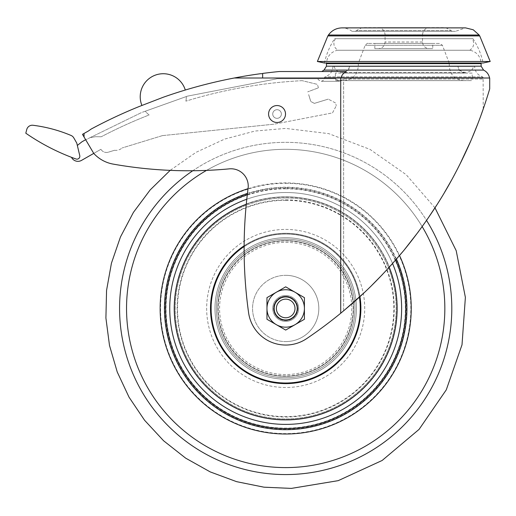 <?xml version="1.0" encoding="UTF-8"?>
<svg xmlns="http://www.w3.org/2000/svg" width="516" height="516" viewBox="0 0 516 516"><rect width="100%" height="100%" fill="white"/><g stroke="black" fill="none" stroke-linecap="round" stroke-linejoin="round"><path stroke-width="0.39" stroke-dasharray="2.58 1.94" d="M285.69 341.579A33.127 33.127 0 0 0 318.817 308.452A33.127 33.127 0 0 0 285.69 275.325A33.127 33.127 0 0 1 314.379 325.015A33.127 33.127 0 0 1 257 325.015A33.127 33.127 0 0 1 285.69 275.325A33.127 33.127 0 0 0 252.563 308.452A33.127 33.127 0 0 0 285.69 341.579A33.127 33.127 0 0 1 252.563 308.452A33.127 33.127 0 0 1 285.69 275.325A33.127 33.127 0 0 1 314.379 325.015A33.127 33.127 0 0 1 257 325.015A33.127 33.127 0 0 1 285.69 275.325A33.127 33.127 0 0 1 318.817 308.452A33.127 33.127 0 0 1 285.69 341.579M285.69 192.513A115.945 115.945 0 0 1 386.097 366.425A115.945 115.945 0 0 1 185.276 366.425A115.945 115.945 0 0 1 285.69 192.513A115.945 115.945 0 0 1 386.097 366.425A115.945 115.945 0 0 1 185.276 366.425A115.945 115.945 0 0 1 285.69 192.513A115.945 115.945 0 0 1 386.097 366.425A115.945 115.945 0 0 1 185.276 366.425A115.945 115.945 0 0 1 285.69 192.513A115.945 115.945 0 0 1 392.579 263.534A115.945 115.945 0 0 0 246.783 199.234A115.945 115.945 0 0 1 285.69 192.513M285.69 196.835A111.624 111.624 0 0 1 382.356 364.264A111.624 111.624 0 0 1 189.024 364.264A111.624 111.624 0 0 1 285.69 196.835A111.624 111.624 0 0 1 382.356 364.264A111.624 111.624 0 0 1 189.024 364.264A111.624 111.624 0 0 1 285.69 196.835A111.624 111.624 0 0 1 382.356 364.264A111.624 111.624 0 0 1 189.024 364.264A111.624 111.624 0 0 1 285.69 196.835A111.624 111.624 0 0 1 382.356 364.264A111.624 111.624 0 0 1 189.024 364.264A111.624 111.624 0 0 1 285.69 196.835M285.69 234.012A74.439 74.439 0 0 1 350.158 345.675A74.439 74.439 0 0 1 221.222 345.675A74.439 74.439 0 0 1 285.69 234.012A74.439 74.439 0 0 1 350.158 345.675A74.439 74.439 0 0 1 221.222 345.675A74.439 74.439 0 0 1 285.69 234.012M285.69 237.734A70.718 70.718 0 0 1 346.933 343.811A70.718 70.718 0 0 1 224.447 343.811A70.718 70.718 0 0 1 285.69 237.734A70.718 70.718 0 0 1 346.933 343.811A70.718 70.718 0 0 1 224.447 343.811A70.718 70.718 0 0 1 285.69 237.734A70.718 70.718 0 0 1 346.933 343.811A70.718 70.718 0 0 1 224.447 343.811A70.718 70.718 0 0 1 285.69 237.734A70.718 70.718 0 0 1 346.933 343.811A70.718 70.718 0 0 1 224.447 343.811A70.718 70.718 0 0 1 285.69 237.734M285.69 239.179A69.279 69.279 0 0 1 345.688 343.095A69.279 69.279 0 0 1 225.692 343.095A69.279 69.279 0 0 1 285.69 239.179A69.279 69.279 0 0 1 345.688 343.095A69.279 69.279 0 0 1 225.692 343.095A69.279 69.279 0 0 1 285.69 239.179M285.69 240.617A67.835 67.835 0 0 1 344.436 342.372A67.835 67.835 0 0 1 226.937 342.372A67.835 67.835 0 0 1 285.69 240.617A67.835 67.835 0 0 1 344.436 342.372A67.835 67.835 0 0 1 226.937 342.372A67.835 67.835 0 0 1 285.69 240.617M285.69 242.352A66.106 66.106 0 0 1 342.934 341.508A66.106 66.106 0 0 1 228.44 341.508A66.106 66.106 0 0 1 285.69 242.352A66.106 66.106 0 0 1 342.934 341.508A66.106 66.106 0 0 1 228.44 341.508A66.106 66.106 0 0 1 285.69 242.352M304.414 308.452A18.724 18.724 0 0 0 276.324 292.237A18.724 18.724 0 0 0 276.324 324.667A18.724 18.724 0 0 0 304.414 308.452L304.414 319.262L285.69 330.072L266.966 319.262L266.966 297.642L285.69 286.832L295.049 292.237A18.724 18.724 0 0 0 266.966 308.452A18.724 18.724 0 0 0 295.049 324.667A18.724 18.724 0 0 0 295.049 292.237L304.414 297.642L304.414 319.262L285.69 330.072L266.966 319.262L266.966 297.642L285.69 286.832L304.414 297.642L304.414 308.452M297.21 308.452A11.52 11.52 0 0 0 279.93 298.474A11.52 11.52 0 0 0 279.93 318.437A11.52 11.52 0 0 0 297.21 308.452M285.69 330.072L304.414 319.262L304.414 297.642L285.69 286.832L266.966 297.642L266.966 319.262L285.69 330.072M340.715 313.244A460.917 460.917 0 0 1 332.446 319.868A460.917 460.917 0 0 0 343.617 310.851L350.364 305.124C367.579 290.514 385.387 272.306 403.796 250.479C422.023 228.098 437.407 205.613 449.933 183.032C458.382 167.874 465.787 152.781 472.153 137.74C477.693 124.898 483.047 109.573 483.228 108.992C483.047 109.573 477.693 124.898 472.153 137.74C465.787 152.781 458.382 167.874 449.933 183.032C437.407 205.613 422.023 228.098 403.796 250.479C424.152 225.46 441.09 200.137 454.596 174.505C463.781 157.193 471.708 139.784 478.384 122.279C483.995 107.921 489.445 89.849 489.703 88.836C489.445 89.849 483.995 107.921 478.384 122.279C471.708 139.784 463.781 157.193 454.596 174.505C441.09 200.137 424.152 225.46 403.796 250.479C385.62 272.061 367.811 290.276 350.364 305.124L340.715 313.244L340.715 78.006L489.703 78.006M262.644 78.006L234.258 78.006L262.644 78.006L262.644 73.427A489.697 489.697 0 0 1 279.298 71.524L346.088 71.524C343.469 72.982 341.74 75.142 340.902 78.006L489.555 78.006L340.902 78.006M335.568 78.729L276.879 78.729L335.568 78.729L318.101 78.729L335.568 78.729L339.593 81.276L343.617 79.006L483.228 79.006L343.617 79.006L339.593 81.276L335.568 78.729M490.2 61.494L317.385 61.494M472.953 38.694C477.848 46.169 481.254 54.283 483.163 63.017L324.422 63.017C326.331 54.283 329.737 46.169 334.639 38.694L472.953 38.694L334.639 38.694M472.205 38.694L335.381 38.694L472.205 38.694C474.778 43.241 473.991 47.098 469.824 50.258L337.761 50.258L469.824 50.258M470.347 50.258L337.238 50.258L470.347 50.258C477.074 52.193 480.673 56.65 481.138 63.636L326.447 63.636C326.918 56.65 330.511 52.193 337.238 50.258M346.088 71.524L321.758 71.524L346.088 71.524M483.228 108.992L483.105 77.619L324.48 77.619L483.105 77.619L482.583 76.839L325.003 76.839L482.583 76.839C477.61 75.136 474.965 71.666 474.656 66.422L332.93 66.422L474.656 66.422M473.475 66.422L334.11 66.422L473.475 66.422C471.94 74.285 459.459 74.252 457.963 66.377L349.622 66.377L457.963 66.377C458.595 70.505 460.994 72.75 465.148 73.111L342.437 73.111L465.148 73.111M472.205 73.111L335.381 73.111L472.205 73.111L472.205 77.722L335.381 77.722L472.205 77.722L471.656 80.599L335.929 80.599L471.656 80.599M463.71 80.599L343.875 80.599L463.71 80.599C454.964 79.748 450.158 74.943 449.307 66.196L449.21 63.126L358.375 63.126L449.21 63.126L442.438 45.298L439.742 43.441L367.844 43.441L439.742 43.441M432.743 43.441L374.842 43.441L432.743 43.441L432.743 48.627L374.842 48.627L432.743 48.627M429.144 48.627L378.441 48.627L429.144 48.627C425.12 48.233 422.907 46.027 422.514 42.002L422.514 34.798L385.071 34.798L422.514 34.798C422.946 30.425 425.345 28.025 429.718 27.6L377.867 27.6L429.718 27.6M443.438 27.6L364.148 27.6M355.582 31.315L356.492 30.508L451.094 30.508L445.998 27.883L361.587 27.883L356.492 30.508L451.094 30.508L452.003 31.315L355.582 31.315L452.003 31.315M455.525 31.315L352.06 31.315L455.525 31.315L465.58 27.883M479.145 35.017L328.447 35.017M479.719 35.907L327.866 35.907M434.982 207.832L406.163 174.666L369.966 149.369L328.731 133.638L285.69 128.419L255.02 131.045L224.686 139.075L196.041 152.33L170.164 170.364A432.086 432.086 0 0 0 229.336 168.855A17.286 17.286 0 0 1 248.093 188.321A460.891 460.891 0 0 0 248.602 312.799A37.449 37.449 0 0 0 306.652 338.625A460.891 460.891 0 0 0 332.446 319.868A460.891 460.891 0 0 1 306.652 338.625A37.449 37.449 0 0 1 248.602 312.799A460.891 460.891 0 0 1 248.093 188.321A17.286 17.286 0 0 0 229.336 168.855A432.086 432.086 0 0 1 113.217 164.114A34.566 34.566 0 0 1 93.764 153.426L84.05 136.998L84.05 133.457L84.05 136.998L82.483 134.347A489.697 489.697 0 0 1 84.05 133.457A489.697 489.697 0 0 1 88.371 131.019L91.274 128.994A489.697 489.697 0 0 1 139.378 106.444L163.269 97.24A489.697 489.697 0 0 1 234.258 78.006L340.715 78.006M90.248 137.572L141.565 112.546L85.701 139.791L90.248 137.572L95.479 136.714L101.246 136.753L95.479 136.714L90.248 137.572M187.482 96.137L141.565 112.546L187.482 96.137L276.157 78.967L187.482 96.137M145.306 111.211L186.308 96.556L145.306 111.211A23.046 23.046 0 0 0 149.124 114.971A478.177 478.177 0 0 0 101.246 136.753A478.177 478.177 0 0 1 149.124 114.971A23.046 23.046 0 0 1 145.306 111.211M276.879 78.729A2.883 2.883 0 0 1 276.157 78.967A2.883 2.883 0 0 0 276.879 78.729M262.644 73.685L260.683 73.685A489.697 489.697 0 0 0 234.258 78.006M84.05 136.998L84.05 133.457M285.516 114.017A8.469 8.469 0 0 0 272.816 106.683A8.469 8.469 0 0 0 272.816 121.35A8.469 8.469 0 0 0 285.516 114.017M343.617 310.851L343.617 79.006L343.617 310.851A460.917 460.917 0 0 1 306.652 338.625A37.449 37.449 0 0 1 248.602 312.799A460.891 460.891 0 0 1 248.093 188.321A17.286 17.286 0 0 0 229.336 168.855A432.086 432.086 0 0 1 113.217 164.114A34.566 34.566 0 0 1 93.764 153.426A34.566 34.566 0 0 0 113.217 164.114M391.225 265.043L382.55 274.409M371.855 285.284L363.309 293.475M481.047 115.126L477.764 123.879M471.772 138.63L470.792 140.907M459.917 164.204L451.236 180.69M444.45 192.545L437.013 204.659M427.39 219.197L418.644 231.445M141.919 105.464L163.269 97.24L141.919 105.464A23.046 23.046 0 0 1 155.542 75.059A23.046 23.046 0 0 1 185.302 90.036A489.697 489.697 0 0 0 163.269 97.24A489.697 489.697 0 0 1 185.302 90.036M281.368 114.017A4.322 4.322 0 0 0 274.886 110.276A4.322 4.322 0 0 0 274.886 117.758A4.322 4.322 0 0 0 281.368 114.017A4.322 4.322 0 0 0 274.886 110.276A4.322 4.322 0 0 0 274.886 117.758A4.322 4.322 0 0 0 281.368 114.017A4.322 4.322 0 0 1 274.886 117.758A4.322 4.322 0 0 1 274.886 110.276A4.322 4.322 0 0 1 281.368 114.017A4.322 4.322 0 0 1 274.886 117.758A4.322 4.322 0 0 1 274.886 110.276A4.322 4.322 0 0 1 281.368 114.017M85.701 139.791L93.764 153.426L85.701 139.791M332.498 112.888L336.309 105.696L332.498 112.888L274.267 124.156L332.498 112.888M162.405 135.618L274.267 124.156L162.405 135.618L122.053 147.982L162.405 135.618M114.526 150.285A9.359 9.359 0 0 0 122.053 147.982A9.359 9.359 0 0 1 114.526 150.285L108.373 152.175L114.526 150.285M100.917 149.305A6.482 6.482 0 0 0 108.373 152.175A6.482 6.482 0 0 1 100.917 149.305L93.931 153.297L100.917 149.305M93.744 153.407L81.528 160.386A7.205 7.205 0 0 1 71.498 157.328A216.043 216.043 0 0 0 71.64 157.38A216.604 216.604 0 0 0 75.987 158.986A2.883 2.883 0 0 0 79.754 155.606L77.336 145.447L79.754 155.606A2.883 2.883 0 0 1 75.987 158.986A216.604 216.604 0 0 1 71.64 157.38A216.043 216.043 0 0 1 71.498 157.328M85.643 139.694L81.928 141.816L77.336 145.447M302.17 80.67A478.9 478.9 0 0 0 185.889 101.142A478.9 478.9 0 0 1 302.17 80.67L317.385 84.379L302.17 80.67M318.443 87.817L317.385 84.379L318.443 87.817L307.684 91.867L318.443 87.817M308.658 94.583L310.767 101.471L308.658 94.583M314.36 103.381L310.767 101.471L314.36 103.381L328.279 99.117L314.36 103.381M335.471 102.942L328.279 99.117L335.471 102.942L336.309 105.696L335.471 102.942M185.889 101.142A23.046 23.046 0 0 0 186.308 96.556A23.046 23.046 0 0 1 185.889 101.142M79.754 155.606L76.781 143.1L73.801 137.901A5.76 5.76 0 0 0 71.034 135.45A144.029 144.029 0 0 0 64.216 132.78A142.919 142.919 0 0 0 61.107 131.69A144.029 144.029 0 0 0 42.957 126.871A142.855 142.855 0 0 0 39.719 126.272A144.029 144.029 0 0 0 33.03 125.272A5.76 5.76 0 0 0 26.735 129.561L25.8 133.199A216.043 216.043 0 0 0 33.54 138.314L35.681 139.649A216.043 216.043 0 0 0 71.64 157.38A216.604 216.604 0 0 0 75.987 158.986A2.883 2.883 0 0 0 79.754 155.606M298.616 308.452A12.932 12.932 0 0 0 285.69 295.526A12.932 12.932 0 0 0 272.758 308.452A12.932 12.932 0 0 0 285.69 321.384A12.932 12.932 0 0 0 298.616 308.452A12.932 12.932 0 0 1 285.69 321.384A12.932 12.932 0 0 1 272.758 308.452A12.932 12.932 0 0 1 285.69 295.526A12.932 12.932 0 0 1 298.616 308.452M274.164 308.452A11.52 11.52 0 0 1 291.45 298.474A11.52 11.52 0 0 1 291.45 318.437A11.52 11.52 0 0 1 274.164 308.452A11.52 11.52 0 0 0 291.45 318.437A11.52 11.52 0 0 0 291.45 298.474A11.52 11.52 0 0 0 274.164 308.452M285.69 296.5A11.952 11.952 0 0 1 296.042 314.431A11.952 11.952 0 0 1 275.338 314.431A11.952 11.952 0 0 1 285.69 296.5A11.952 11.952 0 0 1 296.042 314.431A11.952 11.952 0 0 1 275.338 314.431A11.952 11.952 0 0 1 285.69 296.5A11.952 11.952 0 0 1 296.042 314.431A11.952 11.952 0 0 1 275.338 314.431A11.952 11.952 0 0 1 285.69 296.5A11.952 11.952 0 0 1 296.042 314.431A11.952 11.952 0 0 1 275.338 314.431A11.952 11.952 0 0 1 285.69 296.5A11.952 11.952 0 0 1 296.042 314.431A11.952 11.952 0 0 1 275.338 314.431A11.952 11.952 0 0 1 285.69 296.5M285.69 296.358A12.1 12.1 0 0 1 296.165 314.502A12.1 12.1 0 0 1 275.209 314.502A12.1 12.1 0 0 1 285.69 296.358A12.1 12.1 0 0 1 296.165 314.502A12.1 12.1 0 0 1 275.209 314.502A12.1 12.1 0 0 1 285.69 296.358M244.126 246.513A74.594 74.594 0 0 1 350.287 345.752A74.594 74.594 0 0 1 221.093 345.752A74.594 74.594 0 0 1 285.69 233.864A74.594 74.594 0 0 1 359.407 297.081M244.132 245.79A75.194 75.194 0 0 1 350.809 346.049A75.194 75.194 0 0 1 220.571 346.049A75.194 75.194 0 0 1 285.69 233.264A75.194 75.194 0 0 1 359.942 296.597M246.267 204.284A111.379 111.379 0 0 1 382.15 364.148A111.379 111.379 0 0 1 189.23 364.148A111.379 111.379 0 0 1 285.69 197.073A111.379 111.379 0 0 1 389.187 267.294M285.69 197.97A110.482 110.482 0 0 1 381.369 363.696A110.482 110.482 0 0 1 190.011 363.696A110.482 110.482 0 0 1 285.69 197.97A110.482 110.482 0 0 1 381.369 363.696A110.482 110.482 0 0 1 190.011 363.696A110.482 110.482 0 0 1 285.69 197.97M285.69 240.927A67.532 67.532 0 0 1 344.172 342.218A67.532 67.532 0 0 1 227.208 342.218A67.532 67.532 0 0 1 285.69 240.927A67.532 67.532 0 0 1 344.172 342.218A67.532 67.532 0 0 1 227.208 342.218A67.532 67.532 0 0 1 285.69 240.927M285.69 229.42A79.038 79.038 0 0 1 354.137 347.971A79.038 79.038 0 0 1 217.242 347.971A79.038 79.038 0 0 1 285.69 229.42A79.038 79.038 0 0 1 354.137 347.971A79.038 79.038 0 0 1 217.242 347.971A79.038 79.038 0 0 1 285.69 229.42M285.69 200.298A108.154 108.154 0 0 1 379.357 362.535A108.154 108.154 0 0 1 192.023 362.535A108.154 108.154 0 0 1 285.69 200.298M285.69 188.791A119.66 119.66 0 0 1 389.322 368.289A119.66 119.66 0 0 1 182.058 368.289A119.66 119.66 0 0 1 285.69 188.791M285.69 187.618A120.841 120.841 0 0 1 390.341 368.875A120.841 120.841 0 0 1 181.039 368.875A120.841 120.841 0 0 1 285.69 187.618M285.69 183.303A125.156 125.156 0 0 1 394.076 371.03A125.156 125.156 0 0 1 177.304 371.03A125.156 125.156 0 0 1 285.69 183.303M206.516 170.396A159.147 159.147 0 0 1 423.513 388.026A159.147 159.147 0 0 1 147.866 388.026A159.147 159.147 0 0 1 285.69 149.305A159.147 159.147 0 0 1 422.178 226.608M192.784 170.744A166.12 166.12 0 0 1 429.551 391.515A166.12 166.12 0 0 1 141.829 391.515A166.12 166.12 0 0 1 285.69 142.339A166.12 166.12 0 0 1 426.551 220.409M248.041 188.682A125.549 125.549 0 0 1 399.539 255.543M247.448 193.41A121.234 121.234 0 0 1 396.443 259.148M247.293 194.706A120.054 120.054 0 0 1 395.585 260.122M285.69 199.905A108.547 108.547 0 0 1 379.699 362.729A108.547 108.547 0 0 1 191.681 362.729A108.547 108.547 0 0 1 285.69 199.905M481.138 66.19L326.447 66.19M483.582 70.086L324.003 70.086M449.307 66.196L358.278 66.196L449.307 66.196M449.307 63.636L358.278 63.636L449.307 63.636M442.438 45.298L365.147 45.298L442.438 45.298M422.514 42.002L385.071 42.002L422.514 42.002M335.381 38.694C332.807 43.241 333.6 47.098 337.761 50.258M332.93 66.422C332.62 71.666 329.976 75.136 325.003 76.839L324.48 77.619C325.028 79.187 323.958 80.406 321.268 81.276L339.593 81.276L321.268 81.276C318.778 80.283 317.727 79.432 318.101 78.729M334.11 66.422C335.329 70.189 337.909 72.195 341.863 72.44L465.729 72.44L341.863 72.44C345.83 72.188 348.416 70.17 349.622 66.377C348.99 70.505 346.591 72.75 342.437 73.111M335.929 80.599L335.381 77.722L335.381 73.111M367.844 43.441C367.844 42.918 366.94 43.538 365.147 45.298L358.375 63.126L358.278 66.196C357.427 74.943 352.628 79.748 343.875 80.599M374.842 48.627L374.842 43.441M377.867 27.6C382.24 28.025 384.646 30.425 385.071 34.798L385.071 42.002C384.678 46.027 382.466 48.233 378.441 48.627M352.06 31.315C349.087 29.064 345.733 27.916 342.005 27.883"/><path stroke-width="0.77" d="M392.579 263.534A115.945 115.945 0 0 1 328.621 416.154A115.945 115.945 0 0 1 177.207 349.384A115.945 115.945 0 0 1 246.783 199.234A115.945 115.945 0 0 0 177.207 349.384A115.945 115.945 0 0 0 328.621 416.154A115.945 115.945 0 0 0 392.579 263.534M295.004 308.452A9.314 9.314 0 0 0 281.033 300.389A9.314 9.314 0 0 0 281.033 316.521A9.314 9.314 0 0 0 295.004 308.452M297.21 308.452A11.52 11.52 0 0 0 279.93 298.474A11.52 11.52 0 0 0 279.93 318.437A11.52 11.52 0 0 0 297.21 308.452M304.414 308.452A18.724 18.724 0 0 0 276.324 292.237A18.724 18.724 0 0 0 276.324 324.667A18.724 18.724 0 0 0 304.414 308.452L304.414 297.642L285.69 286.832L266.966 297.642L266.966 319.262L285.69 330.072L304.414 319.262L304.414 308.452M489.703 88.836L489.703 78.006L234.258 78.006A489.697 489.697 0 0 0 163.269 97.24L139.378 106.444A489.697 489.697 0 0 0 91.274 128.994L88.371 131.019A489.697 489.697 0 0 0 84.05 133.457A489.697 489.697 0 0 0 82.483 134.347L84.05 136.998L84.05 133.457M84.05 136.998L93.764 153.426A34.566 34.566 0 0 0 113.217 164.114A432.086 432.086 0 0 0 229.336 168.855A17.286 17.286 0 0 1 248.093 188.321A460.891 460.891 0 0 0 248.602 312.799A37.449 37.449 0 0 0 306.652 338.625A460.891 460.891 0 0 0 340.715 313.244L340.715 78.006M340.715 313.244L350.364 305.124C367.811 290.276 385.62 272.061 403.796 250.479C424.152 225.46 441.09 200.137 454.596 174.505C463.781 157.193 471.708 139.784 478.384 122.279C483.995 107.921 489.445 89.849 489.703 88.836C489.445 89.849 483.995 107.921 478.384 122.279C471.708 139.784 463.781 157.193 454.596 174.505C441.09 200.137 424.152 225.46 403.796 250.479L391.225 265.043M285.516 114.017A8.469 8.469 0 0 1 272.816 121.35A8.469 8.469 0 0 1 272.816 106.683A8.469 8.469 0 0 1 285.516 114.017M317.385 61.494L490.2 61.494L483.163 63.017L324.422 63.017L317.385 61.494L327.866 35.907L479.719 35.907L490.2 61.494M326.46 63.017L326.447 66.19L481.138 66.19L481.125 63.017M481.138 66.19L483.582 70.086L324.003 70.086L326.447 66.19M340.902 78.006C341.74 75.142 343.469 72.982 346.088 71.524L279.298 71.524A489.697 489.697 0 0 0 262.644 73.427L262.644 78.006M342.005 27.883L465.587 27.883L342.005 27.883C336.309 28.038 331.794 30.412 328.447 35.017L479.145 35.017L473.243 29.773L465.58 27.883M479.145 35.017L479.719 35.907M262.644 73.685L260.683 73.685A489.697 489.697 0 0 0 234.258 78.006M363.309 293.475L343.617 310.851M382.55 274.409L371.855 285.284M483.228 108.992L481.047 115.126M477.764 123.879L471.772 138.63M470.792 140.907L459.917 164.204M451.236 180.69L444.45 192.545M437.013 204.659L427.39 219.197M418.644 231.445L403.796 250.479M113.217 164.114A432.086 432.086 0 0 0 170.164 170.364L150.13 189.972L133.444 212.353L120.46 236.954L111.443 263.166L106.56 290.392L105.909 318.017L109.495 345.43L117.242 372.01L129.019 397.152L144.577 420.269L163.604 440.774L185.663 458.15L210.218 471.901L236.592 481.66L263.966 487.181L291.346 488.4L338.212 480.654L382.137 460.478L419.076 429.383L446.276 389.851L462.013 344.811L465.38 297.364L456.196 250.66L434.982 207.832M93.744 153.4L81.528 160.386A7.205 7.205 0 0 1 71.498 157.328M77.336 145.447L81.928 141.816L85.643 139.694M141.919 105.464A23.046 23.046 0 0 1 155.542 75.059A23.046 23.046 0 0 1 185.302 90.036M79.754 155.606A2.883 2.883 0 0 1 75.987 158.986A216.604 216.604 0 0 1 71.64 157.38A216.043 216.043 0 0 1 35.681 139.649L33.54 138.314A216.043 216.043 0 0 1 25.8 133.199L26.735 129.561A5.76 5.76 0 0 1 33.03 125.272A144.029 144.029 0 0 1 39.719 126.272A142.855 142.855 0 0 1 42.957 126.871A144.029 144.029 0 0 1 61.107 131.69A142.919 142.919 0 0 1 64.216 132.78A144.029 144.029 0 0 1 71.034 135.45A5.76 5.76 0 0 1 73.801 137.901L76.781 143.1L79.754 155.606M426.551 220.409A166.12 166.12 0 0 1 375.371 448.288A166.12 166.12 0 0 1 146.912 399.752A166.12 166.12 0 0 1 192.784 170.744M422.178 226.608A159.147 159.147 0 0 1 366.65 445.469A159.147 159.147 0 0 1 148.15 388.522A159.147 159.147 0 0 1 206.516 170.396M399.539 255.543A125.549 125.549 0 0 1 333.6 424.5A125.549 125.549 0 0 1 167.668 351.273A125.549 125.549 0 0 1 248.041 188.682M396.443 259.148A121.234 121.234 0 0 1 331.356 420.759A121.234 121.234 0 0 1 171.957 350.428A121.234 121.234 0 0 1 247.448 193.41M395.585 260.122A120.054 120.054 0 0 1 330.75 419.734A120.054 120.054 0 0 1 173.124 350.196A120.054 120.054 0 0 1 247.293 194.706M389.187 267.294A111.379 111.379 0 0 1 326.273 412.181A111.379 111.379 0 0 1 181.742 348.461A111.379 111.379 0 0 1 246.267 204.284M359.942 296.597A75.194 75.194 0 0 1 217.765 340.695A75.194 75.194 0 0 1 244.132 245.79M359.407 297.081A74.594 74.594 0 0 1 218.365 340.566A74.594 74.594 0 0 1 244.126 246.513M326.447 63.636L481.138 63.636M321.758 71.524L324.003 70.086M489.555 78.006C488.846 74.401 486.859 71.763 483.582 70.086M328.447 35.017L327.866 35.907"/></g></svg>
